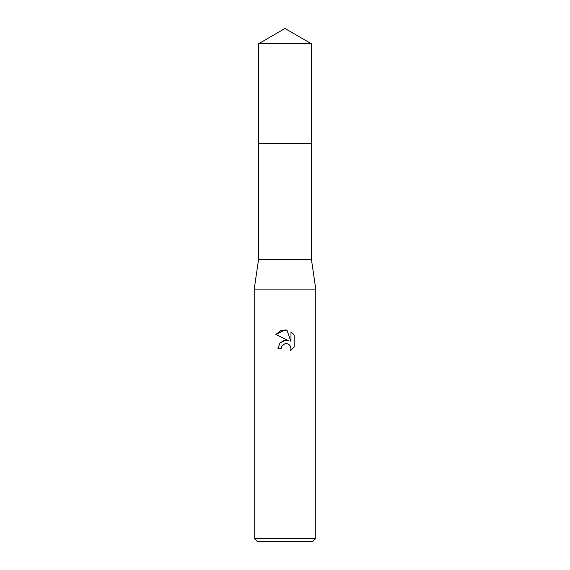 <?xml version="1.0" encoding="UTF-8"?>
<svg xmlns="http://www.w3.org/2000/svg" width="570" height="570" viewBox="0 0 570 570"><rect width="100%" height="100%" fill="white"/><g stroke="black" fill="none" stroke-linecap="round" stroke-linejoin="round"><path stroke-width="0.85" d="M258.581 43.755L311.419 43.755L285 28.5L258.581 43.755L258.573 143.412L311.419 143.412L311.419 259.35L315.78 289.104L315.78 538.422L254.22 538.422L257.298 541.5L312.702 541.5L315.78 538.422M311.419 43.755L311.427 143.412L258.573 143.412L258.581 259.35L311.419 259.35M258.581 259.35L254.22 289.104L315.78 289.104M285 343.667L281.673 346.261L281.153 348.498L277.918 348.498L279.927 343.097L285 340.404L288.919 340.881L275.852 334.44L285 329.93L286.981 330.144L290.978 341.637L290.978 331.797L294.149 334.996L294.149 347.144L290.465 350.664L290.985 348.462L290.615 346.581L289.553 344.993L287.957 343.924L285 343.667L287.152 343.667M281.153 348.498L281.48 346.695M289.916 345.399L290.985 348.462L290.465 350.664L294.149 347.144M288.919 340.881L284.801 340.433M283.832 340.639L280.098 342.912M294.149 334.996L290.978 331.797M286.981 330.144L280.768 330.685L275.852 334.44M254.22 289.104L254.22 538.422"/></g></svg>
